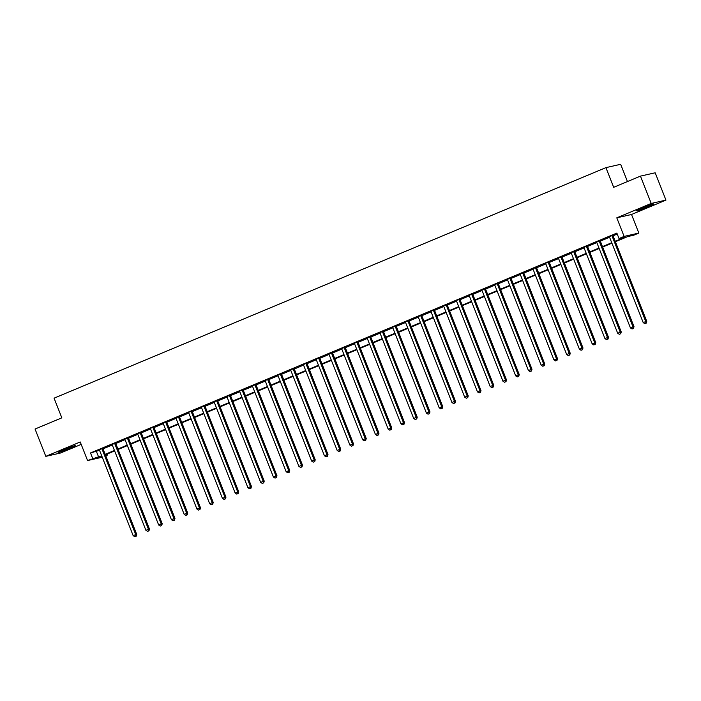 <?xml version="1.0" encoding="UTF-8"?>
<svg xmlns="http://www.w3.org/2000/svg" width="701" height="701" viewBox="0 0 701 701"><rect width="100%" height="100%" fill="white"/><g stroke="black" fill="none" stroke-linecap="round" stroke-linejoin="round"><path stroke-width="1.05" d="M69.802 448.333A9.174 0.517 158.5 0 0 75.235 445.67A9.174 0.517 158.5 0 0 63.589 449.744A9.174 0.517 158.5 0 0 58.157 452.399A9.174 0.517 158.5 0 0 69.802 448.333M648.171 206.716A9.174 0.517 158.5 0 0 653.612 204.061A9.174 0.517 158.5 0 0 641.967 208.127A9.174 0.517 158.5 0 0 636.534 210.791A9.174 0.517 158.5 0 0 648.171 206.716M107.008 454.099L107.393 455.08L105.746 455.773M627.456 181.55L620.657 164.297L605.927 167.635L54.073 398.168L61.828 417.84L35.05 429.03L45.81 456.351L60.54 453.012L81.193 444.39M605.927 167.635L613.682 187.307L640.46 176.117L655.19 172.788L665.95 200.109L651.22 203.448L616.792 217.827L624.109 236.412L638.839 233.074L633.739 235.203L627.772 236.552L615.39 241.722M616.792 217.827L631.522 214.488L665.95 200.109M631.522 214.488L638.839 233.074M640.46 176.117L651.22 203.448M615.215 241.267L624.985 237.183L619.009 238.542L616.862 233.074L90.508 452.96L99.551 450.322M103.029 448.868L112.3 444.995M115.779 443.54L125.05 439.667M128.528 438.213L137.799 434.34M141.278 432.885L150.549 429.012M154.036 427.557L163.298 423.684M166.785 422.23L176.056 418.366M179.535 416.911L188.806 413.038M192.284 411.583L201.555 407.71M204.955 405.502L204.964 405.853A1.174 1.104 -102.8 0 0 205.051 406.291L214.304 402.383M217.783 400.928L227.054 397.055M230.541 395.601L239.803 391.728M243.291 390.273L252.553 386.4M256.04 384.945L265.311 381.072M268.79 379.618L278.06 375.745M281.539 374.299L290.81 370.426M294.21 368.218L294.218 368.568A1.174 1.104 -102.8 0 0 294.306 369.006L303.559 365.098M307.038 363.644L316.309 359.771M319.796 358.316L329.058 354.443M332.546 352.989L341.816 349.116M345.295 347.661L354.566 343.788M358.045 342.333L367.315 338.46M370.794 337.006L380.065 333.133M383.543 331.678L392.814 327.814M396.293 326.359L405.564 322.486M409.051 321.032L418.313 317.159M421.8 315.704L431.071 311.831M434.55 310.377L443.821 306.503M447.299 305.049L456.57 301.176M460.049 299.721L469.32 295.848M472.798 294.394L482.069 290.521M485.556 289.066L494.818 285.193M498.306 283.739L507.577 279.874M511.055 278.42L520.326 274.547M523.805 273.092L533.075 269.219M536.475 267.02L536.484 267.361A1.174 1.104 -102.8 0 0 536.572 267.8L545.825 263.891M549.304 262.437L558.574 258.564M562.053 257.109L571.324 253.236M574.811 251.782L584.073 247.909M587.561 246.454L596.831 242.581M600.31 241.126L609.581 237.262M613.06 235.808L617.248 234.055M612.989 235.247L609.187 236.64M600.231 240.574L596.56 242.108M587.482 245.902L583.81 247.435M574.732 251.221L570.938 252.623M561.983 256.548L558.311 258.082M549.233 261.876L545.439 263.278M536.484 267.204L532.813 268.737M523.735 272.531L519.932 273.925M510.976 277.859L507.305 279.392M498.227 283.186L494.555 284.72M485.478 288.514L481.683 289.907M472.728 293.842L469.057 295.375M459.979 299.161L456.176 300.563M447.229 304.488L443.558 306.022M434.471 309.816L430.8 311.349M421.722 315.143L418.05 316.677M408.972 320.471L405.301 322.004M396.223 325.799L392.551 327.332M383.473 331.126L379.802 332.66M370.724 336.454L367.052 337.987M357.974 341.773L354.303 343.306M345.216 347.1L341.545 348.634M332.467 352.428L328.795 353.961M319.717 357.755L316.046 359.289M306.968 363.083L303.296 364.616M294.218 368.411L290.547 369.944M281.469 373.738L277.798 375.272M268.711 379.066L265.039 380.599M255.961 384.393L252.29 385.927M243.212 389.712L239.418 391.114M230.463 395.04L226.791 396.573M217.713 400.367L213.919 401.761M204.964 405.695L201.292 407.228M192.214 411.023L188.411 412.416M179.456 416.35L175.785 417.884M166.707 421.678L163.035 423.211M153.957 427.005L150.163 428.399M141.208 432.324L137.536 433.858M128.458 437.652L124.664 439.054M115.709 442.979L112.037 444.513M102.959 448.307L99.156 449.7M102.267 457.218L87.564 460.548L80.238 441.972L45.81 456.351M87.564 460.548L101.698 455.79M90.508 452.96L92.663 458.419M619.009 238.542L624.109 236.412M101.882 456.246L101.417 456.439L101.917 456.325M105.632 455.484L107.393 455.08M611.912 243.177L602.641 247.05M599.162 248.505L589.892 252.378M586.413 253.832L577.142 257.705M573.663 259.16L564.393 263.033M560.905 264.487L551.634 268.36M548.156 269.815L538.885 273.688M535.406 275.142L526.136 279.016M522.657 280.47L513.386 284.343M509.907 285.789L500.637 289.662M497.158 291.117L487.887 294.99M484.4 296.444L475.138 300.317M471.65 301.772L462.38 305.645M458.901 307.099L449.63 310.972M446.151 312.427L436.881 316.3M433.402 317.755L424.131 321.628M420.653 323.082L411.382 326.955M407.903 328.41L398.632 332.274M395.145 333.729L385.883 337.602M382.395 339.056L373.125 342.929M369.646 344.384L360.375 348.257M356.897 349.711L347.626 353.584M344.147 355.039L334.876 358.912M331.398 360.367L322.127 364.24M318.64 365.694L309.378 369.567M305.89 371.022L296.619 374.895M293.141 376.341L283.87 380.214M280.391 381.668L271.121 385.541M267.642 386.996L258.371 390.869M254.892 392.323L245.622 396.196M242.143 397.651L232.872 401.524M229.385 402.979L220.123 406.852M216.635 408.306L207.365 412.179M203.886 413.634L194.615 417.507M191.136 418.961L181.866 422.826M178.387 424.28L169.116 428.153M165.638 429.608L156.367 433.481M152.888 434.935L143.617 438.808M140.13 440.263L130.859 444.136M127.38 445.591L118.11 449.464M114.631 450.918L105.36 454.791M105.185 454.336L114.447 450.463M117.934 449.008L127.205 445.135M130.684 443.68L139.955 439.807M143.433 438.353L152.704 434.48M156.183 433.025L165.454 429.152M168.932 427.698L178.203 423.825M181.69 422.37L190.952 418.497M194.44 417.042L203.711 413.169M207.189 411.724L216.46 407.851M219.939 406.396L229.209 402.523M232.688 401.068L241.959 397.195M245.438 395.741L254.708 391.868M258.187 390.413L267.458 386.54M270.945 385.086L280.207 381.213M283.695 379.758L292.965 375.885M296.444 374.43L305.715 370.557M309.194 369.103L318.464 365.239M321.943 363.784L331.214 359.911M334.692 358.456L343.963 354.583M347.442 353.129L356.713 349.256M360.2 347.801L369.471 343.928M372.95 342.474L382.22 338.601M385.699 337.146L394.97 333.273M398.448 331.818L407.719 327.945M411.198 326.491L420.469 322.618M423.947 321.172L433.218 317.299M436.705 315.844L445.967 311.971M449.455 310.517L458.726 306.644M462.204 305.189L471.475 301.316M474.954 299.862L484.225 295.988M487.703 294.534L496.974 290.661M500.453 289.206L509.723 285.333M513.202 283.879L522.473 280.006M525.96 278.551L535.222 274.687M538.71 273.232L547.98 269.359M551.459 267.905L560.73 264.032M564.209 262.577L573.479 258.704M576.958 257.249L586.229 253.376M589.707 251.922L598.978 248.049M602.466 246.594L611.728 242.721M96.475 451.602L98.631 457.07M611.991 235.475L611.991 235.632A1.174 1.104 -102.8 0 0 612.078 236.071L645.752 321.54L643.203 322.609L609.528 237.131A1.174 1.104 -102.8 0 0 609.292 236.754M612.981 235.054L612.989 235.405A1.174 1.104 -102.8 0 0 613.077 235.843L646.743 321.321L645.752 321.54L645.84 323.214L644.824 323.643L645.84 323.214M646.243 323.126L646.743 321.321M643.203 322.609L644.824 323.643M599.241 240.793L599.241 240.96A1.174 1.104 -102.8 0 0 599.329 241.398L632.994 326.868L630.444 327.937L596.779 242.458A1.174 1.104 -102.8 0 0 596.542 242.082L596.437 241.968M600.231 240.382L600.24 240.732A1.174 1.104 -102.8 0 0 600.328 241.17L633.993 326.64L632.994 326.868L633.091 328.541L632.074 328.971L633.091 328.541M633.494 328.454L633.993 326.64M630.444 327.937L632.074 328.971M586.492 246.121L586.492 246.288A1.174 1.104 -102.8 0 0 586.579 246.726L620.245 332.195L617.695 333.264L584.029 247.786A1.174 1.104 -102.8 0 0 583.793 247.409L583.688 247.295M587.482 245.709L587.491 246.06A1.174 1.104 -102.8 0 0 587.569 246.498L621.244 331.967L620.245 332.195L620.341 333.869L619.325 334.298L620.341 333.869M620.736 333.781L621.244 331.967M617.695 333.264L619.325 334.298M573.742 251.449L573.742 251.606A1.174 1.104 -102.8 0 0 573.83 252.053L607.495 337.523L604.945 338.592L571.28 253.114A1.174 1.104 -102.8 0 0 571.043 252.737M574.732 251.037L574.732 251.387A1.174 1.104 -102.8 0 0 574.82 251.825L608.494 337.295L607.495 337.523L607.592 339.196L606.567 339.626L607.592 339.196M607.986 339.109L608.494 337.295M604.945 338.592L606.567 339.626M560.984 256.776L560.993 256.934A1.174 1.104 -102.8 0 0 561.08 257.372L594.746 342.85L592.196 343.911L558.531 258.441A1.174 1.104 -102.8 0 0 558.294 258.064L558.189 257.95M561.983 256.364L561.983 256.715A1.174 1.104 -102.8 0 0 562.071 257.153L595.745 342.623L594.746 342.85L594.842 344.524L593.817 344.945L594.842 344.524M595.237 344.428L595.745 342.623M592.196 343.911L593.817 344.945M641.485 208.328A9.122 0.508 158.5 0 0 648.311 205.638M646.497 206.322A7.939 0.447 -21.5 0 1 643.273 207.592M68.12 447.93A7.939 0.447 -21.5 0 1 64.895 449.201M63.108 449.946A9.122 0.508 158.5 0 0 69.434 447.466A9.122 0.508 158.5 0 0 69.934 447.256M548.235 262.104L548.243 262.262A1.174 1.104 -102.8 0 0 548.322 262.7L581.996 348.178L579.447 349.238L545.772 263.769A1.174 1.104 -102.8 0 0 545.544 263.392M549.225 261.692L549.233 262.034A1.174 1.104 -102.8 0 0 549.321 262.481L582.987 347.95L581.996 348.178L582.084 349.852L581.068 350.272L582.084 349.852M582.487 349.755L582.987 347.95M579.447 349.238L581.068 350.272M535.485 267.431L535.485 267.589A1.174 1.104 -102.8 0 0 535.573 268.027L569.247 353.506L566.697 354.566L533.023 269.096A1.174 1.104 -102.8 0 0 532.795 268.72L532.681 268.597M535.573 268.027L536.572 267.8L570.237 353.278L569.247 353.506L569.335 355.179L568.318 355.6L569.335 355.179M569.738 355.083L570.237 353.278M566.697 354.566L568.318 355.6M522.736 272.759L522.736 272.917A1.174 1.104 -102.8 0 0 522.823 273.355L556.498 358.833L553.939 359.893L520.273 274.424A1.174 1.104 -102.8 0 0 520.037 274.047M523.726 272.339L523.735 272.689A1.174 1.104 -102.8 0 0 523.822 273.127L557.488 358.605L556.498 358.833L556.585 360.498L555.569 360.927L556.585 360.498M556.988 360.41L557.488 358.605M553.939 359.893L555.569 360.927M509.986 278.087L509.986 278.244A1.174 1.104 -102.8 0 0 510.074 278.683L543.739 364.152L541.19 365.221L507.524 279.752A1.174 1.104 -102.8 0 0 507.287 279.366L507.182 279.252M510.976 277.666L510.985 278.017A1.174 1.104 -102.8 0 0 511.073 278.455L544.738 363.933L543.739 364.152L543.836 365.826L542.819 366.255L543.836 365.826M544.23 365.738L544.738 363.933M541.19 365.221L542.819 366.255M497.237 283.406L497.237 283.572A1.174 1.104 -102.8 0 0 497.324 284.01L530.99 369.48L528.44 370.549L494.775 285.07A1.174 1.104 -102.8 0 0 494.538 284.694L494.433 284.58M498.227 282.994L498.236 283.344A1.174 1.104 -102.8 0 0 498.315 283.782L531.989 369.261L530.99 369.48L531.086 371.153L530.061 371.583L531.086 371.153M531.481 371.066L531.989 369.261M528.44 370.549L530.061 371.583M484.479 288.733L484.487 288.9A1.174 1.104 -102.8 0 0 484.575 289.338L518.241 374.807L515.691 375.876L482.025 290.398A1.174 1.104 -102.8 0 0 481.789 290.021M485.478 288.321L485.478 288.672A1.174 1.104 -102.8 0 0 485.565 289.11L519.239 374.579L518.241 374.807L518.337 376.481L517.312 376.91L518.337 376.481M518.731 376.393L519.239 374.579M515.691 375.876L517.312 376.91M471.729 294.061L471.738 294.227A1.174 1.104 -102.8 0 0 471.826 294.665L505.491 380.135L502.941 381.204L469.276 295.726A1.174 1.104 -102.8 0 0 469.039 295.349L468.934 295.235M472.728 293.649L472.728 293.999A1.174 1.104 -102.8 0 0 472.816 294.438L506.49 379.907L505.491 380.135L505.587 381.808L504.562 382.238L505.587 381.808M505.982 381.721L506.49 379.907M502.941 381.204L504.562 382.238M458.98 299.388L458.98 299.546A1.174 1.104 -102.8 0 0 459.067 299.984L492.742 385.462L490.192 386.523L456.517 301.053A1.174 1.104 -102.8 0 0 456.29 300.676M459.97 298.976L459.979 299.327A1.174 1.104 -102.8 0 0 460.066 299.765L493.732 385.235L492.742 385.462L492.829 387.136L491.813 387.557L492.829 387.136M493.232 387.048L493.732 385.235M490.192 386.523L491.813 387.557M446.23 304.716L446.23 304.874A1.174 1.104 -102.8 0 0 446.318 305.312L479.992 390.79L477.442 391.85L443.768 306.381A1.174 1.104 -102.8 0 0 443.531 306.004L443.426 305.89M447.22 304.304L447.229 304.655A1.174 1.104 -102.8 0 0 447.317 305.093L480.982 390.562L479.992 390.79L480.08 392.464L479.063 392.884L480.08 392.464M480.483 392.367L480.982 390.562M477.442 391.85L479.063 392.884M433.481 310.044L433.481 310.201A1.174 1.104 -102.8 0 0 433.568 310.639L467.234 396.118L464.684 397.178L431.019 311.708A1.174 1.104 -102.8 0 0 430.782 311.332L430.677 311.209M434.471 309.632L434.48 309.973A1.174 1.104 -102.8 0 0 434.567 310.42L468.233 395.89L467.234 396.118L467.33 397.791L466.314 398.212L467.33 397.791M467.733 397.695L468.233 395.89M464.684 397.178L466.314 398.212M420.731 315.371L420.731 315.529A1.174 1.104 -102.8 0 0 420.819 315.967L454.485 401.445L451.935 402.505L418.269 317.036A1.174 1.104 -102.8 0 0 418.033 316.659L417.927 316.537M421.722 314.951L421.73 315.301A1.174 1.104 -102.8 0 0 421.818 315.739L455.484 401.217L454.485 401.445L454.581 403.11L453.565 403.539L454.581 403.11M454.975 403.022L455.484 401.217M451.935 402.505L453.565 403.539M407.982 320.699L407.982 320.856A1.174 1.104 -102.8 0 0 408.07 321.295L441.735 406.764L439.185 407.833L405.52 322.364A1.174 1.104 -102.8 0 0 405.283 321.987L405.178 321.864M408.972 320.278L408.972 320.629A1.174 1.104 -102.8 0 0 409.06 321.067L442.734 406.545L441.735 406.764L441.832 408.438L440.806 408.867L441.832 408.438M442.226 408.35L442.734 406.545M439.185 407.833L440.806 408.867M395.224 326.026L395.233 326.184A1.174 1.104 -102.8 0 0 395.32 326.622L428.986 412.092L426.436 413.161L392.77 327.682A1.174 1.104 -102.8 0 0 392.534 327.306L392.429 327.192M396.223 325.606L396.223 325.956A1.174 1.104 -102.8 0 0 396.31 326.394L429.985 411.873L428.986 412.092L429.082 413.765L428.057 414.195L429.082 413.765M429.476 413.678L429.985 411.873M426.436 413.161L428.057 414.195M382.474 331.345L382.483 331.512A1.174 1.104 -102.8 0 0 382.562 331.95L416.236 417.419L413.686 418.488L380.012 333.01A1.174 1.104 -102.8 0 0 379.784 332.633L379.679 332.519M383.473 330.933L383.473 331.284A1.174 1.104 -102.8 0 0 383.561 331.722L417.226 417.191L416.236 417.419L416.333 419.093L415.307 419.522L416.333 419.093M416.727 419.005L417.226 417.191M413.686 418.488L415.307 419.522M369.725 336.673L369.725 336.839A1.174 1.104 -102.8 0 0 369.813 337.277L403.487 422.747L400.937 423.816L367.263 338.338A1.174 1.104 -102.8 0 0 367.035 337.961L366.921 337.847M370.715 336.261L370.724 336.611A1.174 1.104 -102.8 0 0 370.811 337.05L404.477 422.519L403.487 422.747L403.574 424.42L402.558 424.85L403.574 424.42M403.978 424.333L404.477 422.519M400.937 423.816L402.558 424.85M356.975 342L356.975 342.158A1.174 1.104 -102.8 0 0 357.063 342.605L390.737 428.074L388.188 429.143L354.513 343.665A1.174 1.104 -102.8 0 0 354.277 343.288L354.171 343.175M357.966 341.589L357.974 341.939A1.174 1.104 -102.8 0 0 358.062 342.377L391.728 427.847L390.737 428.074L390.825 429.748L389.809 430.177L390.825 429.748M391.228 429.66L391.728 427.847M388.188 429.143L389.809 430.177M344.226 347.328L344.226 347.486A1.174 1.104 -102.8 0 0 344.314 347.924L377.979 433.402L375.429 434.462L341.764 348.993A1.174 1.104 -102.8 0 0 341.527 348.616L341.422 348.502M345.216 346.916L345.225 347.267A1.174 1.104 -102.8 0 0 345.313 347.705L378.978 433.174L377.979 433.402L378.076 435.076L377.059 435.496L378.076 435.076M378.47 434.979L378.978 433.174M375.429 434.462L377.059 435.496M331.477 352.656L331.477 352.813A1.174 1.104 -102.8 0 0 331.564 353.251L365.23 438.73L362.68 439.79L329.014 354.32A1.174 1.104 -102.8 0 0 328.778 353.944L328.673 353.83M332.467 352.244L332.476 352.594A1.174 1.104 -102.8 0 0 332.554 353.032L366.229 438.502L365.23 438.73L365.326 440.403L364.301 440.824L365.326 440.403M365.72 440.307L366.229 438.502M362.68 439.79L364.301 440.824M318.727 357.983L318.727 358.141A1.174 1.104 -102.8 0 0 318.815 358.579L352.48 444.057L349.93 445.117L316.265 359.648A1.174 1.104 -102.8 0 0 316.028 359.271L315.923 359.149M319.717 357.571L319.717 357.913A1.174 1.104 -102.8 0 0 319.805 358.351L353.479 443.829L352.48 444.057L352.577 445.731L351.551 446.151L352.577 445.731M352.971 445.634L353.479 443.829M349.93 445.117L351.551 446.151M305.969 363.311L305.978 363.469A1.174 1.104 -102.8 0 0 306.065 363.907L339.731 449.385L337.181 450.445L303.515 364.976A1.174 1.104 -102.8 0 0 303.279 364.599L303.174 364.476M306.968 362.89L306.968 363.241A1.174 1.104 -102.8 0 0 307.056 363.679L340.73 449.157L339.731 449.385L339.827 451.05L338.802 451.479L339.827 451.05M340.222 450.962L340.73 449.157M337.181 450.445L338.802 451.479M293.22 368.638L293.228 368.796A1.174 1.104 -102.8 0 0 293.307 369.234L326.981 454.704L324.432 455.773L290.757 370.303A1.174 1.104 -102.8 0 0 290.529 369.918L290.416 369.804M293.307 369.234L294.306 369.006L327.972 454.485L326.981 454.704L327.069 456.377L326.053 456.807L327.069 456.377M327.472 456.29L327.972 454.485M324.432 455.773L326.053 456.807M280.47 373.957L280.47 374.124A1.174 1.104 -102.8 0 0 280.558 374.562L314.232 460.031L311.682 461.1L278.008 375.622A1.174 1.104 -102.8 0 0 277.771 375.245L277.666 375.131M281.46 373.545L281.469 373.896A1.174 1.104 -102.8 0 0 281.557 374.334L315.222 459.812L314.232 460.031L314.32 461.705L313.303 462.134L314.32 461.705M314.723 461.617L315.222 459.812M311.682 461.1L313.303 462.134M267.721 379.285L267.721 379.451A1.174 1.104 -102.8 0 0 267.808 379.889L301.474 465.359L298.924 466.428L265.258 380.95A1.174 1.104 -102.8 0 0 265.022 380.573L264.917 380.459M268.711 378.873L268.72 379.223A1.174 1.104 -102.8 0 0 268.807 379.662L302.473 465.131L301.474 465.359L301.57 467.032L300.554 467.462L301.57 467.032M301.973 466.945L302.473 465.131M298.924 466.428L300.554 467.462M254.971 384.612L254.971 384.779A1.174 1.104 -102.8 0 0 255.059 385.217L288.724 470.686L286.174 471.755L252.509 386.277A1.174 1.104 -102.8 0 0 252.272 385.9L252.167 385.787M255.961 384.201L255.97 384.551A1.174 1.104 -102.8 0 0 256.058 384.989L289.723 470.459L288.724 470.686L288.821 472.36L287.804 472.789L288.821 472.36M289.215 472.272L289.723 470.459M286.174 471.755L287.804 472.789M242.222 389.94L242.222 390.098A1.174 1.104 -102.8 0 0 242.309 390.545L275.975 476.014L273.425 477.083L239.76 391.605A1.174 1.104 -102.8 0 0 239.523 391.228M243.212 389.528L243.212 389.879A1.174 1.104 -102.8 0 0 243.3 390.317L276.974 475.786L275.975 476.014L276.071 477.688L275.046 478.108L276.071 477.688M276.466 477.6L276.974 475.786M273.425 477.083L275.046 478.108M229.464 395.268L229.472 395.425A1.174 1.104 -102.8 0 0 229.56 395.863L263.225 481.342L260.676 482.402L227.01 396.932A1.174 1.104 -102.8 0 0 226.774 396.556L226.668 396.442M230.463 394.856L230.463 395.206A1.174 1.104 -102.8 0 0 230.55 395.644L264.224 481.114L263.225 481.342L263.322 483.015L262.297 483.436L263.322 483.015M263.716 482.919L264.224 481.114M260.676 482.402L262.297 483.436M216.714 400.595L216.723 400.753A1.174 1.104 -102.8 0 0 216.811 401.191L250.476 486.669L247.926 487.73L214.252 402.26A1.174 1.104 -102.8 0 0 214.024 401.883M217.713 400.183L217.713 400.525A1.174 1.104 -102.8 0 0 217.801 400.972L251.466 486.441L250.476 486.669L250.572 488.343L249.547 488.763L250.572 488.343M250.967 488.247L251.466 486.441M247.926 487.73L249.547 488.763M203.965 405.923L203.965 406.081A1.174 1.104 -102.8 0 0 204.052 406.519L237.727 491.997L235.177 493.057L201.502 407.588A1.174 1.104 -102.8 0 0 201.275 407.211L201.161 407.088M204.052 406.519L205.051 406.291L238.717 491.769L237.727 491.997L237.814 493.662L236.798 494.091L237.814 493.662M238.217 493.574L238.717 491.769M235.177 493.057L236.798 494.091M191.215 411.25L191.215 411.408A1.174 1.104 -102.8 0 0 191.303 411.846L224.977 497.316L222.427 498.385L188.753 412.915A1.174 1.104 -102.8 0 0 188.516 412.538M192.205 410.83L192.214 411.18A1.174 1.104 -102.8 0 0 192.302 411.618L225.967 497.097L224.977 497.316L225.065 498.989L224.048 499.419L225.065 498.989M225.468 498.902L225.967 497.097M222.427 498.385L224.048 499.419M178.466 416.578L178.466 416.736A1.174 1.104 -102.8 0 0 178.553 417.174L212.219 502.643L209.669 503.712L176.004 418.234A1.174 1.104 -102.8 0 0 175.767 417.857L175.662 417.743M179.456 416.157L179.465 416.508A1.174 1.104 -102.8 0 0 179.552 416.946L213.218 502.424L212.219 502.643L212.315 504.317L211.299 504.746L212.315 504.317M212.718 504.229L213.218 502.424M209.669 503.712L211.299 504.746M165.716 421.897L165.716 422.063A1.174 1.104 -102.8 0 0 165.804 422.501L199.47 507.971L196.92 509.04L163.254 423.562A1.174 1.104 -102.8 0 0 163.018 423.185L162.912 423.071M166.707 421.485L166.715 421.836A1.174 1.104 -102.8 0 0 166.794 422.274L200.468 507.743L199.47 507.971L199.566 509.645L198.549 510.074L199.566 509.645M199.96 509.557L200.468 507.743M196.92 509.04L198.549 510.074M152.967 427.224L152.967 427.391A1.174 1.104 -102.8 0 0 153.055 427.829L186.72 513.298L184.17 514.368L150.505 428.889A1.174 1.104 -102.8 0 0 150.268 428.513M153.957 426.813L153.957 427.163A1.174 1.104 -102.8 0 0 154.045 427.601L187.719 513.071L186.72 513.298L186.816 514.972L185.791 515.401L186.816 514.972M187.211 514.885L187.719 513.071M184.17 514.368L185.791 515.401M140.209 432.552L140.218 432.71A1.174 1.104 -102.8 0 0 140.305 433.157L173.971 518.626L171.421 519.695L137.755 434.217A1.174 1.104 -102.8 0 0 137.519 433.84L137.414 433.726M141.208 432.14L141.208 432.491A1.174 1.104 -102.8 0 0 141.295 432.929L174.97 518.398L173.971 518.626L174.067 520.3L173.042 520.729L174.067 520.3M174.461 520.212L174.97 518.398M171.421 519.695L173.042 520.729M127.459 437.88L127.468 438.037A1.174 1.104 -102.8 0 0 127.547 438.475L161.221 523.954L158.671 525.014L124.997 439.545A1.174 1.104 -102.8 0 0 124.769 439.168M128.449 437.468L128.458 437.818A1.174 1.104 -102.8 0 0 128.546 438.256L162.211 523.726L161.221 523.954L161.309 525.627L160.292 526.048L161.309 525.627M161.712 525.531L162.211 523.726M158.671 525.014L160.292 526.048M114.71 443.207L114.71 443.365A1.174 1.104 -102.8 0 0 114.798 443.803L148.472 529.281L145.922 530.342L112.248 444.872A1.174 1.104 -102.8 0 0 112.02 444.495L111.906 444.381M115.7 442.795L115.709 443.146A1.174 1.104 -102.8 0 0 115.796 443.584L149.462 529.053L148.472 529.281L148.559 530.955L147.543 531.376L148.559 530.955M148.963 530.859L149.462 529.053M145.922 530.342L147.543 531.376M101.96 448.535L101.96 448.693A1.174 1.104 -102.8 0 0 102.048 449.131L135.722 534.609L133.164 535.669L99.498 450.2A1.174 1.104 -102.8 0 0 99.262 449.823M102.951 448.123L102.959 448.465A1.174 1.104 -102.8 0 0 103.047 448.903L136.713 534.381L135.722 534.609L135.81 536.283L134.794 536.703L135.81 536.283M136.213 536.186L136.713 534.381M133.164 535.669L134.794 536.703M611.991 235.632L612.989 235.405M612.078 236.071L613.077 235.843M599.241 240.96L600.24 240.732M599.329 241.398L600.328 241.17M586.492 246.288L587.491 246.06M586.579 246.726L587.569 246.498M573.742 251.606L574.732 251.387M573.83 252.053L574.82 251.825M560.993 256.934L561.983 256.715M561.08 257.372L562.071 257.153M548.243 262.262L549.233 262.034M548.322 262.7L549.321 262.481M535.485 267.589L536.484 267.361M522.736 272.917L523.735 272.689M522.823 273.355L523.822 273.127M509.986 278.244L510.985 278.017M510.074 278.683L511.073 278.455M497.237 283.572L498.236 283.344M497.324 284.01L498.315 283.782M484.487 288.9L485.478 288.672M484.575 289.338L485.565 289.11M471.738 294.227L472.728 293.999M471.826 294.665L472.816 294.438M458.98 299.546L459.979 299.327M459.067 299.984L460.066 299.765M446.23 304.874L447.229 304.655M446.318 305.312L447.317 305.093M433.481 310.201L434.48 309.973M433.568 310.639L434.567 310.42M420.731 315.529L421.73 315.301M420.819 315.967L421.818 315.739M407.982 320.856L408.972 320.629M408.07 321.295L409.06 321.067M395.233 326.184L396.223 325.956M395.32 326.622L396.31 326.394M382.483 331.512L383.473 331.284M382.562 331.95L383.561 331.722M369.725 336.839L370.724 336.611M369.813 337.277L370.811 337.05M356.975 342.158L357.974 341.939M357.063 342.605L358.062 342.377M344.226 347.486L345.225 347.267M344.314 347.924L345.313 347.705M331.477 352.813L332.476 352.594M331.564 353.251L332.554 353.032M318.727 358.141L319.717 357.913M318.815 358.579L319.805 358.351M305.978 363.469L306.968 363.241M306.065 363.907L307.056 363.679M293.228 368.796L294.218 368.568M280.47 374.124L281.469 373.896M280.558 374.562L281.557 374.334M267.721 379.451L268.72 379.223M267.808 379.889L268.807 379.662M254.971 384.779L255.97 384.551M255.059 385.217L256.058 384.989M242.222 390.098L243.212 389.879M242.309 390.545L243.3 390.317M229.472 395.425L230.463 395.206M229.56 395.863L230.55 395.644M216.723 400.753L217.713 400.525M216.811 401.191L217.801 400.972M203.965 406.081L204.964 405.853M191.215 411.408L192.214 411.18M191.303 411.846L192.302 411.618M178.466 416.736L179.465 416.508M178.553 417.174L179.552 416.946M165.716 422.063L166.715 421.836M165.804 422.501L166.794 422.274M152.967 427.391L153.957 427.163M153.055 427.829L154.045 427.601M140.218 432.71L141.208 432.491M140.305 433.157L141.295 432.929M127.468 438.037L128.458 437.818M127.547 438.475L128.546 438.256M114.71 443.365L115.709 443.146M114.798 443.803L115.796 443.584M101.96 448.693L102.959 448.465M102.048 449.131L103.047 448.903"/></g></svg>
